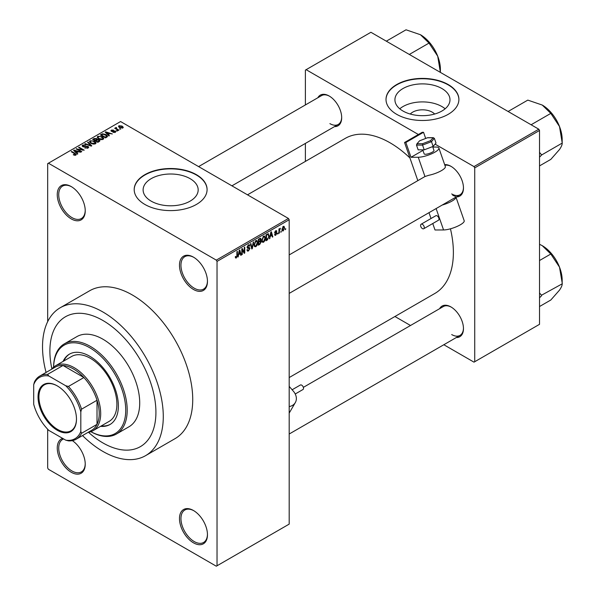 <?xml version="1.0" encoding="UTF-8"?>
<svg xmlns="http://www.w3.org/2000/svg" width="596" height="596" viewBox="0 0 596 596"><rect width="100%" height="100%" fill="white"/><g stroke="black" fill="none" stroke-linecap="round" stroke-linejoin="round"><path stroke-width="0.89" d="M193.469 289.462A19.787 11.421 60 0 1 179.478 265.227A19.787 11.421 60 0 1 193.469 257.152L193.469 257.152A19.787 11.421 60 0 1 207.46 281.379A19.787 11.421 60 0 1 193.469 289.462M193.842 257.375A18.744 10.825 -120 0 0 184.834 256.652A18.744 10.825 -120 0 0 181.959 271.672A18.744 10.825 -120 0 0 194.207 288.181A18.744 10.825 -120 0 0 203.579 289.112A18.744 10.825 -120 0 0 207.453 280.947M193.469 542.822A19.787 11.421 60 0 1 179.478 518.587A19.787 11.421 60 0 1 193.469 510.511L193.469 510.511A19.787 11.421 60 0 1 207.46 534.746A19.787 11.421 60 0 1 193.469 542.822M193.842 510.735A18.744 10.825 -120 0 0 184.834 510.012A18.744 10.825 -120 0 0 181.959 525.031A18.744 10.825 -120 0 0 194.207 541.548A18.744 10.825 -120 0 0 203.579 542.472A18.744 10.825 -120 0 0 207.453 534.307M72.354 440.638A19.787 11.421 60 0 1 85.235 464.18A19.787 11.421 60 0 1 71.244 472.255A19.787 11.421 60 0 1 58.013 453.698A19.787 11.421 60 0 1 62.662 438.388M63.653 438.961A18.744 10.825 -120 0 0 62.61 439.446A18.744 10.825 -120 0 0 59.734 454.465A18.744 10.825 -120 0 0 71.982 470.982A18.744 10.825 -120 0 0 81.354 471.905A18.744 10.825 -120 0 0 85.228 463.74M71.244 218.896A19.787 11.421 60 0 1 57.253 194.661A19.787 11.421 60 0 1 71.244 186.585L71.244 186.585A19.787 11.421 60 0 1 85.235 210.82A19.787 11.421 60 0 1 71.244 218.896M71.617 186.809A18.744 10.825 -120 0 0 62.61 186.086A18.744 10.825 -120 0 0 59.734 201.105A18.744 10.825 -120 0 0 71.982 217.622A18.744 10.825 -120 0 0 81.354 218.546A18.744 10.825 -120 0 0 85.228 210.381M410.264 114.037A13.827 7.986 180 0 1 432.234 112.16A13.827 7.986 180 0 1 434.64 114.037M441.927 88.543A27.528 15.898 0 0 0 411.918 85.101A27.528 15.898 0 0 0 394.925 99.785A27.528 15.898 0 0 0 402.985 111.02A27.528 15.898 0 0 0 432.994 114.469A27.528 15.898 0 0 0 449.987 99.785A27.528 15.898 0 0 0 441.927 88.543M445.137 108.792A27.528 15.898 0 0 0 441.927 106.565A27.528 15.898 0 0 0 399.774 108.792M448.229 84.565A36.445 21.039 0 0 0 408.506 80.006A36.445 21.039 0 0 0 386.014 99.443A36.445 21.039 0 0 0 396.683 114.32A36.445 21.039 0 0 0 436.399 118.88A36.445 21.039 0 0 0 458.898 99.443A36.445 21.039 0 0 0 448.229 84.565M458.898 99.614A36.445 21.039 0 0 0 448.229 84.908A36.445 21.039 0 0 0 408.647 80.311A36.445 21.039 0 0 0 386.014 99.614M151.175 201.143A27.528 15.898 180 0 1 143.114 189.9A27.528 15.898 180 0 1 160.108 175.217A27.528 15.898 180 0 1 190.109 178.666A27.528 15.898 180 0 1 198.177 189.9A27.528 15.898 180 0 1 181.177 204.584A27.528 15.898 180 0 1 151.175 201.143M196.412 174.68A36.445 21.039 0 0 0 156.696 170.121A36.445 21.039 0 0 0 134.197 189.565A36.445 21.039 0 0 0 144.873 204.443A36.445 21.039 0 0 0 184.589 209.002A36.445 21.039 0 0 0 207.088 189.565A36.445 21.039 0 0 0 196.412 174.68M207.088 189.729A36.445 21.039 0 0 0 196.412 175.023A36.445 21.039 0 0 0 156.83 170.434A36.445 21.039 0 0 0 134.197 189.729M444.661 164.638A17.701 10.221 60 0 1 450.948 166.314L450.948 166.314A17.701 10.221 60 0 1 463.464 187.993A17.701 10.221 60 0 1 456.29 196.918M451.321 166.53A16.658 9.618 -120 0 0 444.892 165.301M317.847 97.751A17.701 10.221 60 0 1 329.171 96.001L329.171 96.001A17.701 10.221 60 0 1 341.687 117.68A17.701 10.221 60 0 1 334.505 126.605M329.543 96.224A16.658 9.618 -120 0 0 321.572 95.598L198.602 166.597M439.632 308.683A17.701 10.221 60 0 1 450.948 306.933L450.948 306.933A17.701 10.221 60 0 1 463.464 328.612A17.701 10.221 60 0 1 456.29 337.545M451.321 307.156A16.658 9.618 -120 0 0 443.357 306.53L303.357 387.363M82.516 435.557A85.384 49.297 -120 0 0 102.907 451.425A85.384 49.297 -120 0 0 145.595 455.649A85.384 49.297 -120 0 0 158.685 387.229A85.384 49.297 -120 0 0 102.907 311.991A85.384 49.297 -120 0 0 60.211 307.76A85.384 49.297 -120 0 0 46.071 372.433M145.595 455.649L175.045 438.649A85.384 49.297 -120 0 0 188.135 370.228A85.384 49.297 -120 0 0 132.357 294.99A85.384 49.297 -120 0 0 89.661 290.759L60.211 307.76M289.187 377.559L434.834 293.47A89.549 51.703 -120 0 0 450.449 228.804M409.944 157.977A89.549 51.703 -120 0 0 390.06 142.802A89.549 51.703 -120 0 0 345.285 138.369L247.496 194.825M102.907 320.492A74.969 43.285 -120 0 0 65.418 316.781A74.969 43.285 -120 0 0 51.882 368.872A74.969 43.285 -120 0 1 65.418 316.781A74.969 43.285 -120 0 1 102.907 320.492A74.969 43.285 -120 0 1 151.883 386.558A74.969 43.285 -120 0 1 140.388 446.635A74.969 43.285 -120 0 0 151.883 386.558A74.969 43.285 -120 0 0 102.907 320.492M88.506 432.309A74.969 43.285 -120 0 0 102.907 442.925A74.969 43.285 -120 0 0 140.388 446.635L140.388 446.635A74.969 43.285 -120 0 1 102.907 442.925A74.969 43.285 -120 0 1 88.506 432.309M281.29 231.106L280.82 232.224L281.29 231.106M279.412 230.794L279.412 233.036L278.943 233.312L278.943 228.983L279.412 228.708L279.412 229.4L280.418 228.283L279.412 230.794L278.943 230.525M278.079 232.962L277.609 234.079L278.079 232.962M276.872 233.185L275.739 235.234L274.98 235.353L274.592 234.504L275.061 234.161L275.769 234.6L276.402 233.565L274.659 232.611L275.717 230.764L276.499 230.652L276.805 231.375L275.732 231.375L275.129 232.254L276.596 232.425L276.872 233.185L275.665 232.492M275.061 234.161L275.769 234.6M274.935 233.282L274.659 232.611M276.335 231.725L275.277 231.106M274.741 232.03L275.277 232.522M270.338 236.5L269.444 238.795L270.867 232.023L271.359 231.74L272.856 236.828L272.365 237.111L271.955 235.562L269.966 236.284M263.551 242.274L262.203 242.118L261.741 240.344L263.551 236.165L264.624 236.068L265.354 238.184L264.892 240.59L263.551 242.274L261.83 241.283M255.855 246.722L254.507 246.558L254.045 244.785L255.855 240.613L256.928 240.516L257.658 242.624L257.196 245.03L255.855 246.722L254.134 245.723M235.36 257.442L236.314 257.993L235.584 258.001L235.301 256.727L235.77 256.377L236.336 257.286L236.843 256.548L236.91 251.624L237.379 251.356L237.379 255.393L236.314 257.993L235.584 258.001M235.308 256.913L236.336 257.286M216.296 260.124L288.449 218.471L289.187 219.745L289.187 524.115L217.033 565.775L217.033 261.406L216.296 260.124L48.418 163.207L47.68 163.632L47.68 321.639M289.187 219.745L217.033 261.406M238.743 254.738L237.849 257.04L239.272 250.26L239.763 249.977L241.261 255.066L240.769 255.349L240.367 253.807L238.378 254.529M242.267 249.724L242.267 254.485L241.797 254.753L241.797 248.808L242.296 248.517L244.271 252.145L244.271 247.377L244.74 247.102L244.74 253.054L244.241 253.345L241.797 249.448M249.493 248.674L247.459 248.227L247.087 247.303L248.42 244.904L249.396 244.77L249.828 245.865L249.359 246.215L248.435 245.589L247.698 247.578L249.255 247.385L249.962 248.39L248.502 250.961L247.444 251.102L246.953 249.851L247.422 249.5L247.757 250.335L248.547 250.245L249.493 248.674L248.301 247.578M248.249 245.008L249.076 245.492L247.914 245.291M247.735 247.601L247.087 247.221L248.435 247.549M253.732 241.916L252.264 248.711L251.803 248.979L250.417 243.831L250.901 243.548L252.004 248.167L253.24 242.2L253.732 241.916M260.251 240.531L261.204 241.805L259.781 244.375L258.329 245.209L258.329 239.257L260.69 238.251L260.839 240.769M268.081 233.736L269.176 235.941L267.403 239.972L266.025 240.769L266.025 234.817L268.513 233.811M284.568 227.851L283.264 230.89L282.474 230.972L281.96 229.408L283.264 226.413L284.061 226.338L284.568 227.851L284.054 227.553M285.707 228.559L285.238 229.676L285.707 228.559M47.68 429.247L47.68 468.002L48.418 469.275L216.296 566.2L217.033 565.775M120.779 129.086L119.573 128.93L120.779 129.086M117.561 130.941L116.362 130.785L117.561 130.941M109.418 135.642L108.926 135.925L105.201 132.126L105.693 131.843L112.346 133.951L109.91 133.579L108.286 134.517L109.418 135.642M103.659 138.816L103.659 138.13L103.108 139.36L100.955 139.673L98.72 138.92L97.193 137.192L97.819 136.305L102.274 136.797L103.726 138.488M95.963 143.256L95.963 142.578L95.405 143.807L93.252 144.113L91.024 143.36L89.497 141.632L90.123 140.753L94.578 141.237L96.031 142.936M88.059 148.046L84.766 147.942L87.5 147.681L87.567 146.623L82.762 146.631L82.106 145.796L82.688 145.044L85.638 145.119L83.298 145.387L83.246 146.37L88.022 146.348L88.707 147.234L88.059 148.046M87.5 148.292L87.567 146.623M83.298 145.387L83.246 146.847M77.83 153.88L77.338 154.163L73.606 150.363L74.098 150.08L80.751 152.196L78.314 151.824L76.69 152.755L77.83 153.88M288.449 218.471L120.578 121.547L48.418 163.207M74.776 155.303L73.256 154.744L75.29 154.722L75.409 154.208L71.244 151.727L71.714 151.459L75.208 153.477L75.871 155.087L74.776 155.303M75.29 155.288L75.409 154.208M76.288 154.543L75.871 155.087M81.756 151.615L81.287 151.883L76.132 148.911L82.74 149.864L78.605 147.48L79.074 147.205L84.23 150.185L77.629 149.231L81.756 151.615M91.747 145.841L91.292 146.109L84.751 143.934L85.235 143.651L90.89 145.64L87.575 142.302L88.066 142.019L91.747 145.841M99.271 141.498L97.819 142.34L92.663 139.36L94.116 138.525L96.701 138.525L97.275 139.442L99.182 139.799L99.949 140.731L99.271 141.498M97.304 139.293L97.275 139.911M106.885 137.102L105.514 137.892L100.359 134.919L102.512 133.787L106.058 134.577L107.608 136.246L106.885 137.102M115.296 132.327L112.942 132.29L114.79 131.999L114.842 131.299L111.4 131.321L110.908 130.688L111.392 130.099L113.545 130.084L111.944 130.397L111.795 131.008L115.214 130.971L115.788 131.694L115.296 132.327M114.79 132.536L114.842 131.299M111.944 130.397L111.795 131.493M118.902 130.166L118.433 130.435L114.685 128.274L115.751 128.349L115.646 127.641L116.294 127.499L116.697 127.887L116.28 128.55L118.902 130.166M115.751 128.885L115.646 128.207M116.294 127.499L116.28 129.19M122.821 127.984L119.573 127.611L118.47 126.397L118.939 125.741L122.143 126.084L123.29 127.328L122.821 127.984M538.791 129.198L539.529 130.472L474.729 167.886L473.999 166.604L538.791 129.198L370.913 32.281L305.383 70.112L305.383 104.948M305.383 143.42L305.383 161.404M474.729 167.886L474.729 361.727L473.999 362.152L443.826 344.734M410.51 325.498L394.932 316.506M474.729 361.727L539.529 324.321L539.529 130.472M473.999 166.604L435.073 144.135M418.392 134.502L306.12 69.687M451.686 193.938A16.658 9.618 -120 0 0 460.015 194.765A16.658 9.618 -120 0 0 463.464 187.554M329.901 123.633A16.658 9.618 -120 0 0 338.23 124.46A16.658 9.618 -120 0 0 341.679 117.248M451.686 334.565A16.658 9.618 -120 0 0 460.015 335.392A16.658 9.618 -120 0 0 463.464 328.18M73.651 154.953L73.651 154.431M71.714 152.002L71.714 151.459M74.098 150.87L74.098 150.08M76.69 153.507L76.69 152.755M75.185 151.198L76.251 152.315L77.554 151.563L74.425 150.512L75.185 151.973M76.251 153.053L76.251 152.315M74.425 151.198L74.425 150.512M77.554 152.263L77.554 151.563M76.631 149.194L76.631 148.62M82.74 150.274L82.74 149.864M79.074 147.748L79.074 147.205M77.629 149.775L77.629 149.231M85.168 148.136L85.168 147.629M82.688 146.586L82.688 145.044M83.924 146.974L83.924 146.586M86.085 146.534L86.085 146.05M88.022 148.069L88.022 146.348M85.235 144.09L85.235 143.651M88.066 142.802L88.066 142.019M90.123 142.735L90.123 140.753M94.578 141.811L94.578 141.237M90.726 141.096L90.257 141.766L91.501 143.1L94.801 143.457L95.263 142.802L92.73 140.947L90.726 141.096M91.501 143.614L91.501 143.1M94.801 144.053L94.801 143.457M94.116 139.218L94.116 138.525M96.694 139.278L96.701 138.525M99.182 141.55L99.182 139.799M93.736 139.442L95.271 140.328L96.597 139.509L96.321 138.846L94.548 138.965L93.736 139.978M95.271 140.872L95.271 140.328M96.597 140.261L96.321 138.846M95.874 140.678L97.684 141.721L99.1 140.827L98.72 140.075L96.798 140.142L95.874 141.215M97.684 142.258L97.684 141.721M99.1 141.602L98.72 140.075M98.675 141.841L98.675 141.148M97.819 138.294L97.819 136.305M102.274 137.371L102.274 136.797M98.429 136.655L97.953 137.318L99.197 138.652L102.497 139.017L102.959 138.354L100.426 136.499L98.429 136.655M99.197 139.166L99.197 138.652M102.497 139.613L102.497 139.017M102.512 134.383L102.512 133.787M106.058 135.143L106.058 134.577M101.432 134.994L105.38 137.274L106.654 135.672L103.034 134.189L101.432 134.994L101.432 135.538M105.38 137.818L105.38 137.274M106.84 137.132L106.654 135.672M106.222 137.482L106.222 136.789M105.693 132.625L105.693 131.843M108.286 135.27L108.286 134.517M106.781 132.96L107.839 134.078L109.142 133.325L106.021 132.275L106.781 133.735M107.839 134.815L107.839 134.078M106.021 132.96L106.021 132.275M109.142 134.018L109.142 133.325M113.344 132.446L113.344 131.984M111.392 131.314L111.392 130.099M112.257 131.574L112.257 131.098M115.214 132.372L115.214 130.971M116.831 131.053L116.831 130.509M115.155 128.542L115.155 127.998M116.958 129.585L116.958 129.041M120.042 129.198L120.042 128.654M118.939 127.179L118.939 125.741M122.143 126.665L122.143 126.084M122.292 128.185L121.711 126.374L119.461 126.054L119.2 127.38M119.461 126.054L120.042 127.343L122.292 127.663L122.552 127.283L122.552 128.11M120.042 127.857L120.042 127.343M237.953 256.533L238.34 256.749M240.598 254.678L241.261 255.066M239.763 253.456L240.367 253.807M239.339 251.966L238.899 253.956L240.203 253.203L239.555 250.722L239.339 251.966L238.959 251.75M241.797 254.216L242.267 254.485M243.272 251.564L244.271 252.145M243.779 252.495L244.74 253.054M246.96 250.074L248.502 250.961M248.294 244.978L249.828 245.865M247.131 246.811L247.556 247.057M248.48 247.534L249.962 248.39M251.631 248.353L252.264 248.711M251.505 247.884L252.004 248.167M257.159 242.341L257.658 242.624M255.341 241.007L255.855 241.305L254.514 244.524L255.058 246.088L255.848 246.021L257.189 242.877L256.995 241.648L255.714 240.695M254.06 244.263L254.514 244.524M256.995 241.648L255.855 241.305M259.774 238.422L261.07 239.175M259.707 240.933L261.204 241.805M258.329 239.413L258.798 239.681L258.798 241.462L260.169 240.613L260.608 239.54L259.61 238.519M258.329 241.194L258.798 241.462M260.608 239.54L259.61 239.212L258.798 239.681M258.329 241.887L258.798 242.155L258.798 244.248L259.789 243.675L260.743 242.08L259.67 240.955M258.329 243.973L258.798 244.248M259.118 241.276L259.722 241.626L258.798 242.155M260.743 242.08L259.722 241.626M264.862 237.893L265.354 238.184M263.037 236.56L263.559 236.858L262.21 240.084L262.754 241.648L263.544 241.581L264.892 238.437L264.691 237.208L263.417 236.254M261.756 239.823L262.21 240.084M264.691 237.208L263.559 236.858M266.799 239.629L267.403 239.972M268.684 235.658L269.176 235.941M266.494 235.241L266.494 239.801L268.52 237.767L268.707 236.202L267.991 234.496L266.025 234.973M266.025 239.532L266.494 239.801M266.725 234.414L267.328 234.764M267.291 234.086L268.222 234.556L267.351 234.049M269.548 238.288L269.936 238.512M272.186 236.441L272.856 236.828M271.359 235.219L271.955 235.562M270.934 233.729L270.495 235.711L271.798 234.958L271.15 232.477L270.934 233.729L270.554 233.513M274.607 234.586L275.739 235.234M274.681 232.321L276.283 233.245M275.732 230.756L276.805 231.375M277.609 233.543L278.079 233.811M278.943 232.768L279.412 233.036M278.943 229.132L279.412 229.4M279.688 228.633L280.284 228.983M279.576 228.886L279.949 229.095M278.943 229.535L279.502 229.862M280.82 231.688L281.29 231.956M282.02 230.175L283.264 230.89M283.018 226.577L283.748 226.994L283.249 227.039L282.43 229.132L283.279 230.265L284.098 228.164L282.809 226.778M281.983 228.871L282.43 229.132M281.975 229.84L283.279 230.265M285.238 229.132L285.707 229.408M100.582 426.334A40.61 23.445 -120 0 0 109.955 424.531A40.61 23.445 -120 0 0 116.183 391.989A40.61 23.445 -120 0 0 89.653 356.199A40.61 23.445 -120 0 0 69.345 354.188A40.61 23.445 -120 0 0 63.102 361.407M101.32 425.909A40.61 23.445 -120 0 0 110.32 424.307M90.875 431.698A51.025 29.457 -120 0 0 125.726 409.482A51.025 29.457 -120 0 0 89.653 347.699A51.025 29.457 -120 0 0 53.595 367.129M53.573 367.143A52.061 30.061 60 0 1 64.353 343.847A52.061 30.061 60 0 1 90.391 346.425A52.061 30.061 60 0 1 124.4 392.302A52.061 30.061 60 0 1 116.421 434.022A52.061 30.061 60 0 1 90.853 431.705M116.421 434.022L128.937 426.796A52.061 30.061 -120 0 0 136.916 385.076A52.061 30.061 -120 0 0 102.907 339.199A52.061 30.061 -120 0 0 76.877 336.621L64.353 343.847M51.584 369.259A37.488 21.642 60 0 1 55.443 365.825L71.647 356.468A37.488 21.642 60 0 1 90.391 358.323A37.488 21.642 60 0 1 114.879 391.356A37.488 21.642 60 0 1 109.128 421.394L92.931 430.752A37.488 21.642 60 0 1 88.022 432.383M69.717 353.979A40.61 23.445 -120 0 0 63.832 360.975M531.103 124.765L550.808 113.389L559.502 126.508A28.168 16.263 -120 0 1 562.17 139.553L562.17 143.226C562.266 144.657 561.372 146.75 559.502 149.514L550.808 159.393L539.529 165.904M539.529 157.202L541.69 154.938L562.304 143.033M541.69 154.938L539.529 152.397M508.105 111.482L527.803 100.113L542.248 105.052A28.168 16.263 -120 0 1 559.502 126.508L562.17 142.675M542.248 105.052L550.808 113.389M541.555 155.131A32.333 18.67 -120 0 0 541.555 154.58M38.04 396.966A27.178 15.69 60 0 1 57.253 385.873A27.178 15.69 60 0 1 76.474 419.159A27.178 15.69 60 0 1 57.253 430.252A27.178 15.69 60 0 1 38.04 396.966M57.477 385.999A26.552 15.332 -120 0 0 44.417 384.815A26.552 15.332 -120 0 0 38.919 396.966A26.552 15.332 -120 0 0 50.511 423.689A26.552 15.332 -120 0 0 70.976 430.804A26.552 15.332 -120 0 0 76.474 418.899M55.443 365.825A37.488 21.642 60 0 1 84.334 375.867A37.488 21.642 60 0 1 100.694 413.587A37.488 21.642 60 0 1 92.931 430.752M80.818 431.437L81.555 433.292A36.445 21.039 60 0 1 76.213 439.2L91.672 430.275A36.445 21.039 -120 0 0 97.014 424.367A36.445 21.039 -120 0 0 99.227 413.587A36.445 21.039 -120 0 0 97.014 400.259A36.445 21.039 -120 0 0 83.894 377.529L63.012 365.475A36.445 21.039 -120 0 0 55.234 367.151L39.768 376.076A36.445 21.039 60 0 1 47.553 374.407L48.797 375.972A35.402 20.443 -120 0 0 33.696 384.688L33.696 404.23A35.402 20.443 -120 0 0 48.797 430.387L65.716 440.153A35.402 20.443 -120 0 0 80.818 431.437L80.818 411.896A35.402 20.443 -120 0 0 65.716 385.739L48.797 375.972M65.716 385.739L68.428 386.461L83.894 377.529A36.445 21.039 -120 0 0 63.012 365.475L47.553 374.407M81.555 433.292L97.014 424.367L97.014 400.259L81.555 409.184L80.818 411.896M33.696 384.688L34.426 381.984A36.445 21.039 60 0 1 39.768 376.076M76.213 439.2A36.445 21.039 60 0 1 68.428 440.869L65.716 440.153M68.428 386.461A36.445 21.039 60 0 1 81.555 409.184M539.529 297.821L541.555 295.758A32.333 18.67 -120 0 0 541.555 295.482A32.333 18.67 -120 0 0 541.555 295.206L539.529 293.023M539.529 306.53L550.808 300.019L559.502 290.133C561.372 287.376 562.266 285.275 562.17 283.852L541.555 295.206M539.529 260.526L550.808 254.015L559.502 267.135L562.304 283.659M539.529 244.293L542.248 245.671L550.808 254.015M562.17 283.301L562.17 280.18A28.168 16.263 -120 0 0 559.502 267.135A28.168 16.263 -120 0 0 542.248 245.671M409.325 54.452L429.023 43.083L437.717 56.203A28.168 16.263 -120 0 1 440.384 69.24L440.399 72.392M386.32 41.176L406.025 29.8L420.471 34.739A28.168 16.263 -120 0 1 437.717 56.203L440.384 72.369M420.471 34.739L429.023 43.083M292.129 389.769L300.377 385.009A2.6 1.505 60 0 1 302.5 385.843A2.6 1.505 60 0 1 302.977 389.516L295.229 393.993M289.187 406.584A12.494 9.685 30.2 0 0 295.318 402.583A12.494 9.685 30.2 0 0 293.351 391.192L289.187 386.364M422.743 149.834L424.143 153.857A5.208 1.334 -19.2 0 0 425.373 154.267A5.208 1.334 -19.2 0 0 431.02 152.799A5.208 1.334 -19.2 0 0 433.977 150.43L432.644 146.609M423.257 228.857A2.6 1.505 -120 0 0 423.726 228.737A2.6 1.505 -120 0 0 423.92 226.1A2.6 1.505 -120 0 0 421.595 224.103A2.6 1.505 -120 0 0 421.126 224.23A2.6 1.505 -120 0 0 420.932 226.867A2.6 1.505 -120 0 0 423.257 228.857M423.726 228.737L438.455 220.237A2.6 1.505 -120 0 0 438.641 217.6A2.6 1.505 -120 0 0 436.324 215.603A2.6 1.505 -120 0 0 435.847 215.73L421.126 224.23M432.8 147.063L435.922 147.048A12.494 3.204 160.8 0 1 438.887 148.046A12.494 3.204 160.8 0 1 431.795 153.731A12.494 3.204 160.8 0 1 418.25 157.255L411.017 157.277L422.937 150.393M289.187 254.917L424.948 176.535A16.658 9.618 60 0 1 424.963 176.528L428.785 175.291A12.494 3.204 160.8 0 0 445.331 166.56L438.887 148.046M417.833 180.648L404.55 142.496L405.861 142.489L411.017 157.277M455.962 197.105L464.195 220.744A12.494 3.204 160.8 0 1 457.102 226.428A12.494 3.204 160.8 0 1 443.558 229.952L435.005 229.981L432.763 223.522M431.02 218.516L428.986 212.683M405.861 142.489L423.532 132.29L422.221 132.29L404.55 142.496M423.532 132.29L425.686 138.458M455.955 197.112A12.494 3.204 160.8 0 1 442.254 205.024M452.692 195.22L455.441 196.434M422.594 143.703L422.564 145.081L416.492 145.104L417.274 143.725L422.594 143.703L430.401 140.716L431.497 141.669L433.15 146.422L436.004 143.033L434.342 138.279L431.497 141.669L422.564 145.081L424.218 149.834L433.15 146.422M416.492 145.104L418.146 149.849L424.218 149.834M419.584 140.79L416.708 144.12L419.584 140.79L427.682 137.691L419.77 140.76M430.401 140.716L433.381 137.661L427.682 137.691M427.585 137.773L432.897 137.751L434.342 138.279M75.208 154.044L75.208 153.477M85.004 146.847L85.004 146.363M96.157 140.514L96.157 139.822M101.678 134.852L101.678 134.16M113.009 131.5L113.009 130.911M236.91 255.125L237.379 255.393M247.094 247.511L248.323 248.219M251.274 247.02L251.817 247.333M259.178 244.025L259.781 244.375M259.014 238.869L259.61 239.212M274.659 232.596L275.821 233.267M424.963 176.528L418.25 157.255M443.558 229.952L436.116 208.57M75.506 154.424L75.506 155.243M87.955 147.123L87.955 148.106M82.881 145.893L82.881 146.691M90.257 141.766L90.257 142.846M95.263 142.802L95.263 143.882M99.174 140.611L99.174 141.557M97.953 137.318L97.953 138.399M102.959 138.354L102.959 139.442M115.095 131.634L115.095 132.431M111.616 130.762L111.616 131.425M116.131 128.274L116.131 129.109M247.757 250.335L246.953 249.866M255.058 246.088L254.097 245.537M262.754 241.648L261.8 241.097M275.285 234.668L274.771 234.37M276.157 231.308L275.486 230.92M289.187 293.396L460.015 194.765M460.015 335.392L289.187 434.015M338.23 124.46L231.926 185.833M295.318 402.583L289.187 413.11"/></g></svg>
